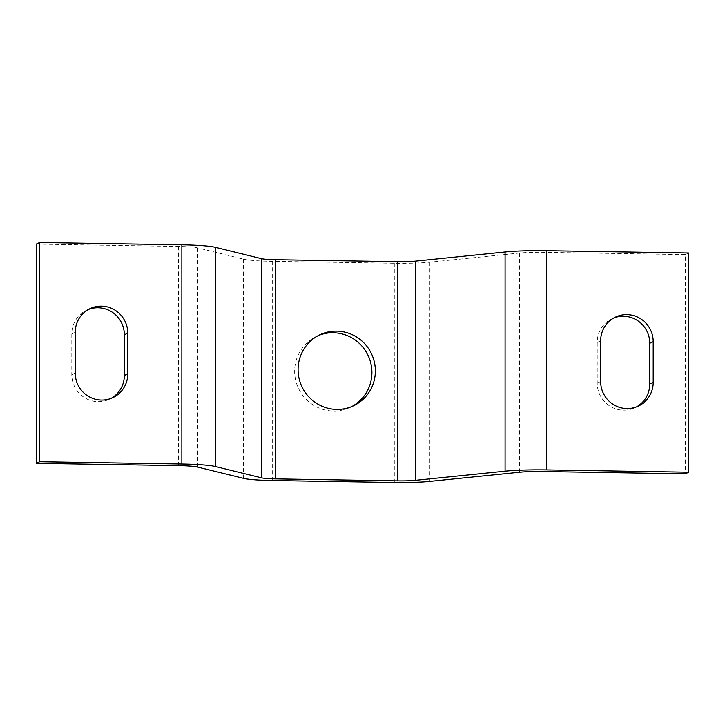 <?xml version="1.0" encoding="UTF-8"?>
<svg xmlns="http://www.w3.org/2000/svg" width="725" height="725" viewBox="0 0 725 725"><rect width="100%" height="100%" fill="white"/><g stroke="black" fill="none" stroke-linecap="round" stroke-linejoin="round"><path stroke-width="0.54" stroke-dasharray="3.62 2.72" d="M613.876 317.94A26.716 26.172 64.8 0 0 612.127 318.683A26.716 26.172 64.8 0 0 597.228 342.436L597.228 383.144A26.716 26.172 64.8 0 0 634.864 407.749A26.716 26.172 64.8 0 0 636.559 406.879M318.302 335.575A39.295 38.488 64.8 0 0 316.562 336.346A39.295 38.488 64.8 0 0 294.649 371.282A39.295 38.488 64.8 0 0 350.003 407.459A39.295 38.488 64.8 0 0 351.707 406.607M88.441 309.448A26.716 26.172 64.8 0 0 86.692 310.191A26.716 26.172 64.8 0 0 71.793 333.953L71.793 374.662A26.716 26.172 64.8 0 0 109.439 399.257A26.716 26.172 64.8 0 0 111.124 398.388M36.25 244.126L178.422 246.428A25.148 2.193 0 0 1 197.544 247.85L243.591 259.178A37.718 3.29 180 0 0 272.274 261.317L394.3 263.284A37.718 3.29 180 0 0 429.853 262.187L519.435 253.052A25.148 2.193 0 0 1 543.134 252.318L685.315 254.611L685.315 473.815M685.315 254.611L688.75 252.998M600.662 381.531L597.228 383.144M600.662 340.822L597.228 342.436M75.228 373.04L71.793 374.662M75.228 332.331L71.793 333.953M543.134 252.318L543.134 471.522M519.435 253.052L519.435 472.247M429.853 262.187L429.853 481.391M394.3 263.284L394.3 482.487M272.274 261.317L272.274 480.521M243.591 259.178L243.591 478.382M197.544 247.85L197.544 467.054M178.422 246.428L178.422 465.622M634.864 407.749L638.308 406.136M612.127 318.683L615.561 317.07M350.003 407.459L353.447 405.846M316.562 336.346L319.997 334.723M112.873 397.644L109.439 399.257M90.136 308.578L86.692 310.191"/><path stroke-width="1.09" d="M653.207 382.374A26.716 26.172 -115.2 0 1 638.308 406.136A26.716 26.172 -115.2 0 1 600.662 381.531L600.662 340.822A26.716 26.172 -115.2 0 1 615.561 317.07A26.716 26.172 -115.2 0 1 653.207 341.665L653.207 382.374L649.772 383.996L649.772 343.288A26.716 26.172 64.8 0 0 613.876 317.94M636.559 406.879A26.716 26.172 64.8 0 0 649.772 383.996M351.707 406.607A39.295 38.488 64.8 0 0 371.916 372.523A39.295 38.488 64.8 0 0 318.302 335.575M375.36 370.91A39.295 38.488 -115.2 0 1 353.447 405.846A39.295 38.488 -115.2 0 1 301.89 386.661A39.295 38.488 -115.2 0 1 319.997 334.723A39.295 38.488 -115.2 0 1 375.36 370.91M127.772 373.892A26.716 26.172 -115.2 0 1 112.873 397.644A26.716 26.172 -115.2 0 1 75.228 373.04L75.228 332.331A26.716 26.172 -115.2 0 1 90.136 308.578A26.716 26.172 -115.2 0 1 127.772 333.183L127.772 373.892L124.337 375.505L124.337 334.796A26.716 26.172 64.8 0 0 88.441 309.448M111.124 398.388A26.716 26.172 64.8 0 0 124.337 375.505M215.325 466.501L261.372 477.829A18.859 1.64 180 0 0 275.708 478.899L397.735 480.874A18.859 1.64 180 0 0 415.516 480.322L505.089 471.177A44.008 3.833 0 0 1 546.577 469.9L688.75 472.202L685.315 473.815L543.134 471.522A25.148 2.193 180 0 0 519.435 472.247L429.853 481.391A37.718 3.29 0 0 1 394.3 482.487L272.274 480.521A37.718 3.29 0 0 1 243.591 478.382L197.544 467.054A25.148 2.193 180 0 0 178.422 465.622L36.25 463.329L39.685 461.716L181.866 464.009A44.008 3.833 0 0 1 215.325 466.501L215.325 247.297A44.008 3.833 180 0 0 181.866 244.805L39.685 242.513L39.685 461.716M688.75 472.202L688.75 252.998L546.577 250.696A44.008 3.833 180 0 0 505.089 251.983L415.516 261.118A18.859 1.64 0 0 1 397.735 261.671L275.708 259.695A18.859 1.64 0 0 1 261.372 258.635L215.325 247.297M39.685 242.513L36.25 244.126L36.25 463.329M653.207 341.665L649.772 343.288M127.772 333.183L124.337 334.796M261.372 258.635L261.372 477.829M275.708 259.695L275.708 478.899M397.735 261.671L397.735 480.874M415.516 261.118L415.516 480.322M505.089 251.983L505.089 471.177M546.577 250.696L546.577 469.9M181.866 244.805L181.866 464.009"/></g></svg>
